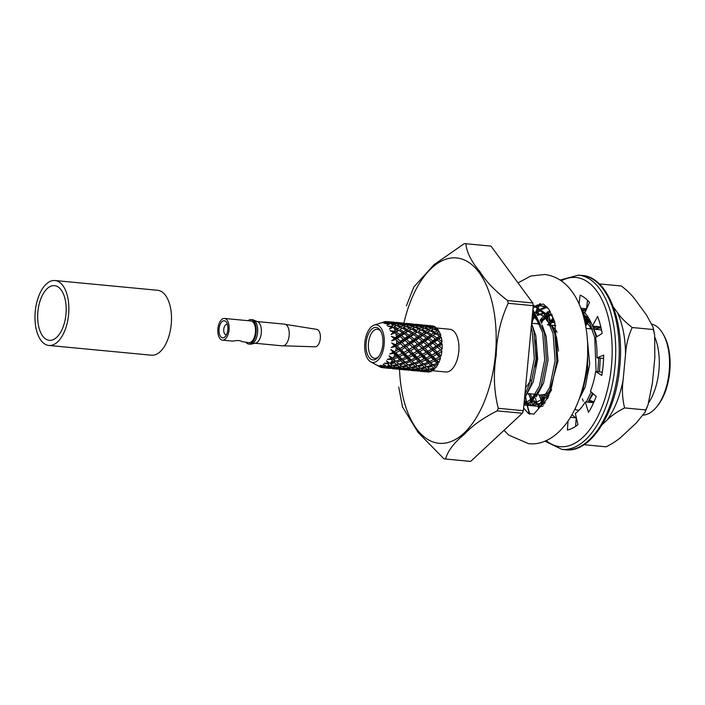 <?xml version="1.0" encoding="UTF-8"?>
<svg xmlns="http://www.w3.org/2000/svg" width="705" height="705" viewBox="0 0 705 705"><rect width="100%" height="100%" fill="white"/><g stroke="black" fill="none" stroke-linecap="round" stroke-linejoin="round"><path stroke-width="1.06" d="M433.037 356.404L436.721 354.377L439.286 356.994L440.008 356.527L440.493 358.228L438.942 362.458L436.677 360.132L434.421 359.118L435.505 358.924L433.046 356.404L430.72 355.637L426.217 358.052L423.758 355.523L427.433 353.496L426.798 351.98L429.186 352.482L432.65 350.359M440.493 358.255L436.677 360.132M383.361 367.702L379.731 365.578L380.762 366.794L377.36 365.357L381.493 367.525A23.168 11.897 95.4 0 1 379.889 366.891L370.645 361.806A18.876 9.694 95.4 0 1 364.829 342.762A18.876 9.694 95.4 0 1 374.135 325.111A18.876 9.694 95.4 0 1 384.137 344.578A18.876 9.694 95.4 0 1 370.645 361.806M381.141 367.19L381.352 366.741M382.727 367.499L381.476 367.561M394.518 366.054L394.016 368.019L395.875 368.706L389.636 368.116L394.033 368.019M387.151 368.133L389.336 368.38L387.494 368.072L387.732 367.393M400.889 365.357L400.546 367.411L402.396 368.468L398.034 368.689L396.175 367.878L400.555 367.411M406.97 366.274L408.9 367.684L404.547 368.266L402.67 367.094L406.979 366.274L407.146 364.185L404.036 361.691L406.08 363.128L410.195 361.683M413.315 364.644L415.298 366.38L411.033 367.314L409.076 365.789L413.324 364.644L413.324 362.573L417.395 365.851L421.581 364.6L422.603 363.454L423.626 363.912L419.308 360.572L418.409 361.515L416.179 359.242L412.178 360.925M416.258 367.155L411.967 367.975L413.826 369.156L418.18 368.565L416.25 367.155L416.435 365.067L417.378 365.842L413.324 362.573L412.302 363.718L410.187 361.691L410.019 359.682L414.346 363.031L410.019 359.682L409.111 360.625L405.049 362.15L402.907 360.035L406.9 358.36L406.565 356.474L408.812 357.479L412.637 355.593L412.143 353.875L414.478 354.641L418.153 352.615L417.51 351.099L419.898 351.601L423.361 349.486L422.586 348.208L425.018 348.437L428.314 346.296M430.861 365.481L431.892 364.335L425.133 358.237L425.467 360.123L427.697 362.396L428.596 361.454L428.755 363.454L430.861 365.481L426.675 366.723L415.853 357.356L418.1 358.36L421.925 356.483M421.581 364.6L419.475 362.573L419.308 360.572L420.374 360.704L418.1 358.36M426.225 358.043L425.133 358.237L427.389 359.25L429.671 361.603M434.738 361.013L430.755 362.687L428.596 361.454L429.662 361.586L434.421 359.118L426.798 351.98L422.991 353.981M438.052 364.335L433.936 365.772L435.963 367.605L431.892 364.335L432.905 364.802L436.985 363.286L434.747 361.004L434.421 359.118L437.884 362.335L438.942 362.467M432.914 364.802L430.755 362.687M428.755 363.454L424.657 364.89L422.603 363.454L422.603 365.525L418.365 366.671L420.312 368.195L424.595 367.261L422.595 365.525M425.547 368.036L421.246 368.856L423.115 370.037L427.468 369.446L425.538 368.036L425.723 365.948L426.666 366.723L424.657 364.89M411.685 369.349L409.825 368.292L405.463 368.759L407.323 369.579L411.685 369.349M400.775 369.429L405.155 369.587L403.295 368.9L398.924 368.997L400.766 369.429M396.439 369.023L392.403 368.671M390.896 368.442L389.38 368.318M433.601 359.832L431.204 357.364L430.72 355.637L431.795 355.126L429.186 352.474M437.118 352.042L440.537 349.918L436.078 352.861L438.475 353.364L441.938 351.249M441.929 351.24L436.712 346.181L431.874 349.09L436.078 345.847L437.585 347.186L434.298 349.319L437.126 352.033L431.795 355.126M435.399 353.073L431.874 349.09L434.298 349.319M442.141 348.86L442.211 344.022L439.153 346.137L436.712 346.181L440.634 342.727L437.276 340.11L434.395 342.128L431.962 342.436L427.433 345.3L431.345 341.837L432.932 343.15L429.874 345.256L427.433 345.3L413.685 353.108M442.211 344.022L441.26 343.326L442.053 341.731L441.321 337.29L438.651 339.158L436.254 339.722L432.033 336.4L422.674 341.555L423.476 339.951L426.305 337.977L428.005 339.228M431.337 341.837L427.997 339.228L425.115 341.246L422.674 341.555L418.144 344.41L420.585 344.366L423.582 347.098L418.558 350.279M420.77 329.922L424.674 331.932L425.459 333.245L426.551 332.98L417.686 337.959L418.365 336.162L420.973 334.355L421.678 335.457L422.753 335.518L413.394 340.674L415.827 340.365L418.726 338.347L417.016 337.096L414.188 339.07L410.795 336.505L413.474 334.637L412.399 334.575L417.263 332.108L408.398 337.078L410.795 336.505M411.685 333.474L407.983 331.218L405.472 332.883L409.076 335.28L411.685 333.474L412.399 334.575L412.927 332.637L415.395 331.05L416.179 332.363L416.558 330.328L412.601 328.407L414.813 327.287L418.84 329.006M408.618 325.128L406.565 325.93L410.636 327.543L410.416 329.623L411.491 329.041L403.11 333.694L405.472 332.883M411.112 329.244L406.891 331.482L406.106 330.169L403.648 331.755L399.876 329.57L402.211 328.151M407.27 329.446L403.33 327.525L405.525 326.406L409.543 328.125L407.27 329.446L406.891 331.482L407.983 331.218M401.348 326.662L397.267 325.049L399.338 324.247L403.516 325.639L401.348 326.662L401.136 328.742L402.211 328.16L406.106 330.169M395.232 324.335L391.055 323.057L393.011 322.617L397.267 323.648L395.232 324.335L395.197 326.415M436.712 354.386L436.078 352.861L431.874 349.09L427.838 351.161M431.248 349.028L426.798 344.957L423.573 347.098M424.128 342.665L431.874 349.09L426.798 351.98L427.847 351.152L425.018 348.437M439.277 357.003L435.514 358.924M426.798 344.965L422.048 340.956M423.652 342.251L420.577 344.375M418.717 338.347L422.057 340.956L419.052 343.044L415.827 340.365M391.169 323.71L394.218 324.758L392.65 325.481M389.477 322.405L390.905 322.194L387.724 321.683A23.168 11.897 95.4 0 1 389.477 322.441L384.771 323.533L388.42 323.542L386.895 325.172L389.847 323.621L391.152 323.736A23.168 11.897 95.4 0 1 392.641 325.516L391.848 327.86M400.255 327.235L397.981 328.565L394.042 326.644L396.236 325.516L400.264 327.243M417.025 337.096L413.474 334.646M388.984 322.952L389.081 324.538M438.043 364.318L435.954 367.587M397.021 368.274L396.792 368.944M403.806 366.935L403.304 368.9M410.178 366.239L409.834 368.292M433.883 368.142L431.874 366.406L427.644 367.552L429.601 369.076L433.883 368.151M419.114 369.182L414.743 369.64L416.602 370.46L420.973 370.24L419.114 369.173L419.457 367.129M414.443 370.477L412.584 369.781L408.221 369.878L414.443 370.469M405.736 369.905L401.683 369.552M400.176 369.323L399.532 369.314A93.095 47.808 -84.6 0 0 445.049 443.137A93.095 47.808 -84.6 0 0 495.395 355.056A93.095 47.808 -84.6 0 0 457.228 258.012A93.095 47.808 -84.6 0 0 403.894 323.181M399.541 369.314L398.669 369.2M438.052 364.318L437.884 362.335L436.994 363.278M441.92 351.24L441.074 356.007L440.008 356.527L436.078 352.861L432.315 354.844M419.052 343.035L418.144 344.41L413.306 347.327L415.738 347.556L419.026 345.415L418.144 344.41L417.519 344.075L414.293 346.208L411.288 343.485L408.856 343.529L404.018 346.446L406.45 346.675L409.737 344.533L408.239 343.194L405.014 345.327L402 342.604L405.084 340.489M414.196 339.07L413.394 340.674L408.856 343.529L405.534 340.876M409.076 335.28L408.398 337.078L404.106 339.792L406.547 339.484L409.438 337.466L407.737 336.214L404.908 338.188L401.498 335.624L404.194 333.756L403.11 333.694L399.109 336.197L401.498 335.624M403.648 331.755L403.11 333.694L402.396 332.593M401.85 328.354L399.867 329.57M397.981 328.565L397.602 330.601L393.831 332.813L396.192 332.002M414.822 341.766L426.798 351.98L422.506 354.245L419.898 351.592M426.12 352.192L423.352 349.486M429.997 356.113L427.433 353.496M431.204 357.364L427.389 359.25M421.96 348.147L419.026 345.415M422.506 354.245L421.431 354.756L417.51 351.099L418.567 350.27L415.738 347.556M417.519 344.075L414.364 341.387L411.288 343.494M398.695 330.337L396.184 332.002L399.788 334.399L402.405 332.584L398.695 330.337L397.602 330.601L396.827 329.279L395.029 330.433M396.827 329.279L392.694 327.402L389.424 329.103L391.319 327.014L387.759 326.204L392.024 326.23M393.963 327.807A23.168 11.897 95.4 0 1 395.02 330.46L393.831 332.813L391.081 334.505L394.677 332.857L395.849 333.518A23.168 11.897 95.4 0 1 396.377 336.787L398.457 335.333L395.857 333.509M407.737 336.214L404.194 333.756M414.355 341.379L412.76 340.074L409.764 342.154L406.547 339.475M412.76 340.074L409.438 337.466M435.011 366.856L434.835 368.9L432.394 370.892M434.835 368.918L430.535 369.746L432.403 370.918M406.309 369.164L406.071 369.825M413.086 367.816L412.584 369.781M428.737 368.01L428.393 370.063L424.022 370.522L425.882 371.341L430.262 371.121L428.393 370.055M417.51 370.76L423.723 371.359L421.872 370.663L417.501 370.768M415.025 370.786L410.971 370.433M409.464 370.204L407.957 370.09M421.916 356.483L421.431 354.756L423.758 355.523M414.293 346.208L408.23 350.218L410.61 350.711L413.227 353.364L407.649 356.281L405.199 353.751M409.764 342.154L408.856 343.529L412.663 347.265M404.908 338.188L404.106 339.792L399.568 342.648L402 342.604M399.788 334.399L399.109 336.197L394.826 338.911L397.267 338.594L400.475 341.273L399.568 342.648L394.738 345.565L397.171 345.794L400.449 343.643L398.951 342.313L396.598 343.881M420.374 360.704L425.133 358.237L421.431 354.756L416.937 357.162L414.478 354.641M420.7 355.232L418.144 352.615M424.322 358.96L421.916 356.492M427.697 362.396L423.635 363.912M425.467 360.123L421.467 361.806M416.84 351.31L413.306 347.327L417.51 351.099L413.227 353.364M414.073 348.596L410.601 350.72M409.737 344.533L412.672 347.265L409.27 349.389L406.45 346.675M408.239 343.194L403.471 339.184L400.475 341.273M403.48 339.193L400.149 336.585L397.259 338.603M431.169 371.517L428.631 372.046L426.789 371.65L431.169 371.553L431.469 370.354M415.589 370.046L415.36 370.707M424.304 371.667L420.25 371.315M418.752 371.086L417.254 370.971M422.374 368.697L421.872 370.663M416.937 357.162L411.086 359.823L408.812 357.479M409.279 349.389L404.397 352.227M405.014 345.327L398.933 349.327L401.312 349.83L404.793 347.715M415.042 358.07L412.637 355.602M418.418 361.506L414.337 363.04M419.475 362.573L415.36 364.009M411.412 354.351L408.865 351.733L405.19 353.76L402.863 352.993L398.36 355.399L395.919 352.87L393.584 352.112L389.733 353.928L393.963 353.461L394.712 354.474A23.168 11.897 95.4 0 1 393.575 357.594L391.46 357.92L393.628 359.153L397.611 357.47L397.276 355.584L399.515 356.598L403.357 354.712L402.863 352.993L398.933 349.327L394.967 351.425M407.56 350.42L402.863 352.993L406.565 356.474L405.754 357.188L401.806 358.942L399.515 356.598M408.865 351.733L408.23 350.218L407.552 350.42L404.018 346.446L399.982 348.508L397.171 345.785M403.947 352.482L401.312 349.83M398.951 342.313L396.642 340.321A23.168 11.897 95.4 0 1 396.589 343.89M403.383 346.384L400.449 343.652M400.14 336.585L398.457 335.333M396.377 336.796L394.826 338.911L391.707 340.868L395.584 339.466L396.633 340.312M427.406 371.967L426.543 371.852M416.179 359.242L415.853 357.356L396.139 339.907M411.086 359.823L410.019 359.682L406.565 356.474L407.657 356.281M409.12 360.634L406.9 358.36M412.31 363.709L408.098 364.961L406.071 363.128M405.754 357.188L403.348 354.721M402.132 353.469L398.933 349.327L395.628 351.055A23.168 11.897 95.4 0 0 396.236 347.547L398.272 349.539M399.576 350.843L395.91 352.879M399.991 348.508L398.933 349.327L394.738 345.565L391.24 347.565L395.338 346.56L396.236 347.539M396.58 343.899L391.24 347.565M408.098 364.961L407.146 364.185M405.058 362.15L404.036 361.691L403.022 362.837L400.907 360.81M403.031 362.828L398.81 364.08L396.783 362.238L400.916 360.801M432.87 347.979L429.874 345.247M436.078 345.838L432.923 343.141M406.018 365.49L401.735 366.433M406.01 365.498L404.027 363.762L404.036 361.691L400.74 358.801L402.907 360.043M404.036 363.762L399.788 364.908L401.744 366.424M440.537 349.909L437.576 347.177M441.092 356.007L438.475 353.364M401.806 358.942L400.74 358.801L399.832 359.744L395.761 361.268L393.619 359.153M399.832 359.753L397.602 357.479M428.332 343.917L425.115 341.246M398.36 355.399L393.584 357.611M396.474 356.307L394.712 354.5M423.476 339.951L420.083 337.387M426.305 337.977L422.753 335.518M395.611 351.064L393.584 352.112L390.878 349.592L393.126 352.368M398.818 364.08L397.867 363.304L397.69 365.393L399.62 366.803M395.769 361.268L394.747 360.81L394.738 362.881L396.721 364.617L392.447 365.543L390.517 364.018M394.747 362.872L390.508 364.027M399.629 366.803L395.258 367.384L393.381 366.212L397.699 365.384M398.44 363.771L396.783 362.238M400.898 360.81L400.74 358.801L393.584 352.112L393.963 353.461M392.297 358.025L389.072 355.734L390.914 358.448L387.327 359.339L391.583 359.488L391.46 357.92L394.747 360.81L393.734 361.947L390.658 362.881M393.734 361.956L392.192 360.475A23.168 11.897 95.4 0 1 390.649 362.863L389.327 363.022L386.428 360.74L387.909 363.154L384.251 363.278L388.446 364.053L388.931 364.873A23.168 11.897 95.4 0 1 387.133 366.344L385.82 366.212L383.212 364.132L384.41 366.027L380.815 365.349L385.238 367.305A23.168 11.897 95.4 0 1 383.37 367.702M388.922 364.908L390.332 365.921L387.133 366.371M391.257 366.529L393.108 367.587L388.737 367.807L386.895 366.997L391.266 366.529L391.601 364.476M385.23 367.34L386.596 367.825L383.37 367.737M387.503 368.072L383.123 367.79M385.556 322.273L385.432 321.797L381.37 322.89L384.983 322.114L383.749 323.11L387.706 321.709M395.205 322.405L393.743 322.247M391.945 322.828L391.839 322.141L393.681 322.176L391.592 322.009M391.848 322.123L387.486 321.586M404.494 323.287L403.031 323.128M402.996 323.057L400.889 322.89M402.969 323.057L396.765 322.467M400.193 323.075L395.84 322.414L393.954 322.485L398.246 323.401L400.184 323.075M398.36 325.419L398.237 323.401M401.233 323.71L401.127 323.022M413.773 324.177L412.319 324.009M412.284 323.947L410.178 323.771M412.258 323.939L406.045 323.348M407.64 326.309L407.516 324.282L409.473 323.956L403.242 323.366M407.525 324.282L403.234 323.366M404.485 327.296L404.538 325.216L406.547 324.529L402.299 323.498L400.334 323.939M404.538 325.216L400.325 323.939M410.521 324.591L410.416 323.903M423.062 325.058L421.616 324.89M421.572 324.829L419.466 324.661M421.555 324.829L415.324 324.23M416.928 327.19L416.805 325.164L418.752 324.838L412.531 324.247L416.814 325.164M415.844 325.419L411.579 324.379L409.614 324.82L413.826 326.098L415.835 325.41M410.636 327.534L412.786 326.521L408.609 325.128M431.795 325.957L430.905 325.781M429.081 326.353L428.975 325.666L430.843 325.71L428.755 325.543M428.984 325.657L424.613 325.12M428.041 325.728L423.696 325.058L421.819 325.137L426.093 326.045L428.032 325.728M423.053 329.059L423.106 326.979L425.133 326.3L420.859 325.261M420.867 325.261L418.893 325.701L423.106 326.979M413.773 328.177L413.817 326.098M422.075 327.402L417.898 326.01L415.853 326.812L419.924 328.424L422.075 327.402M418.832 329.006L416.558 330.328M419.801 325.472L419.695 324.785M412.936 332.637L409.164 330.451M415.395 331.05L411.491 329.041M432.985 325.974L435.382 326.961L431.099 326.01L432.993 325.939M432.341 329.94L432.385 327.86L434.421 327.182L430.147 326.142L428.182 326.591M432.385 327.869L428.173 326.582M426.543 332.98L430.27 335.245L430.966 336.338L431.504 334.399L433.954 332.813L430.059 330.804L428.984 331.394L429.204 329.305L431.354 328.283L427.186 326.891L425.141 327.693M429.213 329.305L425.133 327.693M424.674 331.932L422.216 333.518L418.444 331.332L420.779 329.922L419.695 330.504L419.916 328.424M428.129 329.887L424.084 328.169L421.89 329.297L425.846 331.209L428.129 329.887M387.019 321.797L385.829 321.506M383.969 321.929A23.168 11.897 95.4 0 1 384.172 321.859A23.168 11.897 95.4 0 1 385.838 321.533L385.432 321.797M426.217 328.072L426.093 326.045M418.356 336.162L414.751 333.765M420.973 334.355L417.263 332.099M435.461 328.151L435.39 326.953M436.474 327.807L438.492 330.213L434.412 328.574L436.483 327.781M433.954 332.813L434.747 334.135L435.126 332.09L437.417 330.768L433.363 329.05L431.178 330.178M435.126 332.099L431.169 330.169M425.846 331.209L425.459 333.245L430.068 330.804L421.678 335.457L422.216 333.518M418.462 331.341L420.365 330.143M431.504 334.408L427.732 332.214M427.653 337.052L424.031 334.646M430.27 335.245L427.644 337.052L426.966 338.841L430.966 336.338L432.042 336.408M441.321 337.29L440.264 337.228L440.792 335.307L439.347 331.702L434.747 334.135L438.281 332.275L438.492 330.213M440.792 335.28L437.021 333.095M439.559 336.126L440.264 337.228L436.254 339.722L436.924 337.933L439.559 336.126L435.822 333.862L430.966 336.338L435.831 333.87M436.933 337.933L433.311 335.527M435.584 338.858L432.773 340.832L429.363 338.268M439.347 331.694L437.814 332.504M442.061 341.714L438.651 339.149M437.285 340.11L436.254 339.722L431.962 342.436L432.764 340.832M437.62 344.807L434.386 342.119M442.158 348.86L439.144 346.129M440.634 342.718L441.26 343.326L436.712 346.181L433.443 343.573M441.171 349.971L442.15 348.869M648.829 402.511A45.825 23.538 -84.6 0 0 655.007 337.563M524.908 394.298L528.988 385.194L534.311 358.792L532.293 331.711L531.217 327.543M524.564 397.955L530.724 385.362L536.047 358.96L534.029 331.879L531.588 323.586M532.918 309.565L544.436 332.866L546.454 359.947L541.132 386.349L529.684 405.454L527.957 405.287L539.404 386.181L544.718 359.788L542.709 332.707L532.768 311.099M529.684 405.454L538.364 406.283L549.812 387.177L555.135 360.775L553.117 333.694L545.317 314.853L533.2 305.247M538.364 406.283L540.101 406.441L551.548 387.336L556.871 360.942L554.853 333.862L546.322 314.007L533.156 304.992M548.199 308.341L540.594 305.653L536.232 305.847M535.342 306.032L533.191 306.675M547.133 307.036L540.629 305.662M541.493 305.767L537.078 306.199M536.179 306.428L533.103 307.6M545.749 307.019L541.211 308.702M540.294 309.204L535.588 312.588M534.637 313.469L532.319 315.875M523.921 404.943L536.073 406.115M546.587 307.424L542.022 309.363M541.096 309.918L536.364 313.637M535.403 314.589L532.081 318.449M549.821 310.711L546.005 313.584M545.044 314.456L540.127 320.105M539.113 321.533L537.642 323.824M528.635 393.654L531.544 401.198M532.284 402.625L534.32 405.921M579.871 397.126L582.779 390.306L587.653 369.015L587.626 345.882M550.385 311.654L546.78 314.624M545.811 315.576L540.85 321.7M539.827 323.26L539.378 323.992M530.371 393.822L531.156 396.254M586.348 402.017L591.169 391.892M596.122 371.57L594.756 337.651L590.014 324L582.762 313.91M553.249 317.735L550.534 321.092M549.53 322.52L548.049 324.811M539.043 394.65L541.951 402.185M542.691 403.621L543.581 405.163M588.085 402.185L592.5 393.099M597.858 371.729L598.704 358.017M596.307 337.034L592.658 326.089M591.477 323.63L582.233 312.2M553.822 319.259L551.266 322.687M550.235 324.247L549.785 324.979M540.779 394.809L541.563 397.241M585.952 310.411L581.334 309.557M586.075 310.121L582.268 309.618M583.132 309.724L581.405 309.751M585.45 311.548L582.85 312.659M584.965 312.641L583.661 313.328M588.102 317.144L587.644 317.541M586.683 318.413L584.542 320.625M575.148 408.68L575.959 409.878M575.967 409.896L577.712 410.072M587.45 319.532L584.93 322.37M591.169 326.486L589.688 328.768M593.249 326.151L592.905 326.644M591.874 328.204L591.424 328.935M582.418 398.774L583.202 401.198M523.93 404.961L540.823 406.529M593.936 326.212L593.099 327.102M591.962 328.424L591.539 328.944M588.455 321.136L585.194 323.621M588.217 317.32L587.388 317.224M585.837 317.285L583.811 317.629M588.375 401.691L593.205 393.743M599.462 371.887L600.246 358.166M596.906 336.664L594.209 329.958M589.16 322.37L583.943 318.14M579.193 399.021L585.194 387.01L589.706 364.071L587.203 338.03M554.218 320.423L551.46 323.146M550.323 324.467L549.9 324.987M540.427 394.774L543.326 400.246M544.278 401.55L545.221 402.696M552.006 314.809L548.005 316.457M546.816 317.18L541.052 322.159M539.915 323.472L539.492 324M530.01 393.787L532.918 399.259M533.861 400.563L539.351 405.278M540.691 405.851L542.709 406.362M551.997 314.8L545.749 313.267M544.198 313.328L537.598 315.47M536.399 316.184L531.949 319.797M524.308 400.607L528.944 404.291M530.283 404.864L532.909 405.445L541.37 402.943M546.736 397.735L551.266 390.394M558.483 351.099L556.606 337.563L552.57 326.001M547.521 318.413L536.479 312.333L535.342 312.271M533.791 312.341L532.636 312.5M523.947 404.494L530.962 401.956M536.329 396.739L543.555 383.053L548.067 360.114L546.199 336.576L542.163 325.014M537.113 317.426L532.539 313.566M525.912 395.752L533.147 382.057L537.651 359.118L535.791 335.589L531.755 324.018M591.363 326.944L589.803 328.786M587.917 320.255L584.903 322.255M600.907 327.261L600.475 326.6M585.661 317.056L583.687 317.171M592.473 329.799L584.225 319.286M553.795 319.189L550.861 321.78M549.724 322.987L548.164 324.82M538.69 394.615L542.542 401.392M543.52 402.573L544.604 403.674M551.768 314.307L547.503 315.673M546.278 316.298L540.453 320.793M539.316 321.991L537.756 323.833M528.283 393.619L532.125 400.396M533.112 401.577L538.964 405.692M540.444 406.098L542.744 406.309M552.526 315.972L545.723 313.223M544.013 313.099L537.087 314.686M535.862 315.302L532.134 317.885M524.176 402.053L528.547 404.696M530.037 405.111L531.182 405.278L545 397.567M550.834 325.833L543.766 316.272L535.307 312.236L536.496 312.333M533.606 312.112L532.672 312.13M523.982 404.115L534.593 396.58M540.427 324.846L532.442 314.536M540.101 406.441L524.344 404.987M444.714 458.955L469.812 461.343A108.138 55.528 -84.6 0 0 470.658 461.405L522.326 413.253A108.138 55.528 -84.6 0 0 523.357 410.689L533.28 305.679A108.138 55.528 -84.6 0 0 532.751 302.965L491.006 246.124A108.138 55.528 -84.6 0 0 490.283 246.045L465.185 243.657A108.138 55.528 95.4 0 1 465.908 243.736C466.622 252.214 471.257 261.467 479.797 271.504C485.842 281.321 495.13 291.015 507.653 300.586A108.138 55.528 95.4 0 1 508.182 303.291C500.682 319.435 496.69 336.779 496.214 355.311C493.244 373.359 493.923 391.019 498.259 408.301A108.138 55.528 95.4 0 1 497.228 410.865C483.092 417.959 472.147 425.767 464.401 434.289C454.108 442.59 447.834 450.839 445.56 459.025A108.138 55.528 95.4 0 1 444.714 458.955A108.138 55.528 95.4 0 1 443.991 458.876L418.188 432.57L402.414 406.759M643.445 415.086A45.825 23.538 -84.6 0 0 656.276 407.323A45.825 23.538 -84.6 0 0 669.16 371.623A45.825 23.538 -84.6 0 0 663.229 334.232A45.825 23.538 -84.6 0 0 652.107 324.194M656.276 407.323L657.342 406.045A44.115 22.657 -84.6 0 0 669.75 371.685A44.115 22.657 -84.6 0 0 664.039 335.686L663.229 334.232M523.357 410.689L498.259 408.301M533.28 305.679L508.182 303.291M532.751 302.965L507.653 300.586M491.006 246.124L465.908 243.736M413.729 287.111L434.068 264.648L464.339 243.595A108.138 55.528 95.4 0 1 465.185 243.657M470.658 461.405L445.56 459.025M522.326 413.253L497.228 410.865M432.641 370.742L445.763 371.984A21.458 11.016 95.4 0 1 445.763 371.984A21.458 11.016 95.4 0 0 458.761 351.654A21.458 11.016 95.4 0 0 449.825 329.27L436.703 328.019M366.151 342.886A16.303 8.372 95.4 0 1 372.125 328.794A16.303 8.372 95.4 0 1 380.709 331.13A16.303 8.372 95.4 0 1 378.232 357.135A16.303 8.372 95.4 0 1 369.376 357.823A16.303 8.372 95.4 0 1 366.151 342.886M378.779 356.439A14.593 7.491 95.4 0 1 374.567 358.316A14.593 7.491 95.4 0 1 368.486 343.106A14.593 7.491 95.4 0 1 377.334 329.27A14.593 7.491 95.4 0 1 381.114 331.905M597.99 326.6A38.616 19.837 -84.6 0 0 593.628 328.415M588.578 401.33A38.616 19.837 -84.6 0 0 590.517 402.414M593.372 403.251A38.616 19.837 -84.6 0 0 593.39 403.251L593.187 402.67L585.273 401.921L588.499 412.346A68.658 35.259 -84.6 0 0 596.201 396.448L590.446 391.24A55.783 28.649 -84.6 0 0 595.681 371.526L601.77 375.465A68.658 35.259 -84.6 0 0 603.7 355.108L596.976 357.858A55.783 28.649 -84.6 0 0 595.522 337.51L602.158 333.465A68.658 35.259 -84.6 0 0 597.567 316.422L592.447 326.071A55.783 28.649 -84.6 0 0 584.859 312.879L589.495 302.383A68.658 35.259 -84.6 0 0 580.153 295.166L579.087 303.89M601.057 328.125A36.907 18.947 -84.6 0 1 601.109 328.133A36.907 18.947 -84.6 0 0 595.135 329.288M589.345 399.946A36.907 18.947 -84.6 0 0 594.13 401.603A36.907 18.947 -84.6 0 1 594.068 401.603M601.55 330.169A35.188 18.066 -84.6 0 0 599.356 329.693L593.918 329.173L599.356 329.693M525.542 387.574A35.188 18.066 -84.6 0 0 530.662 380.11A35.188 18.066 -84.6 0 1 525.542 387.574M535.262 366.776A35.188 18.066 -84.6 0 0 535.5 340.312A35.188 18.066 -84.6 0 1 536.452 359.021A35.188 18.066 -84.6 0 1 535.262 366.776M532.011 330.522A35.188 18.066 -84.6 0 0 531.085 328.944A35.188 18.066 -84.6 0 1 532.011 330.522M391.583 359.488L392.192 360.449M394.43 351.707L390.878 349.592M395.514 344.683L391.68 342.938L394.342 345.52M395.452 337.651L391.39 336.408L394.43 338.567L391.707 340.868M394.254 331.288L390.032 330.636L393.39 332.187L391.081 334.505M374.135 325.111L380.726 322.969M384.851 366.706L385.238 365.172M388.446 364.053L388.587 362.423M389.072 355.734L391.46 357.92L390.914 358.448M395.338 346.56L391.68 342.938M395.584 339.466L394.43 338.567M394.677 332.857L393.39 332.187M391.293 328.133L389.424 329.103M389.169 362.899L386.428 360.74M424.868 370.927L424.639 371.588M433.945 365.772L431.892 364.335L431.883 366.406M557.1 332.196A35.188 18.066 -84.6 0 0 552.993 327.217M550.816 325.781A35.188 18.066 -84.6 0 0 547.309 324.741L550.543 325.049M546.234 395.329L540.647 394.8A35.188 18.066 -84.6 0 0 547.362 393.055M550.12 390.923A35.188 18.066 -84.6 0 0 551.671 389.319M570.504 417.298L576.188 417.845L575.615 426.366M542.471 394.976A68.658 35.259 -84.6 0 0 543.291 398.616M587.538 300.268L586.498 308.781L580.858 308.244M600.669 326.248L600.36 326.82L592.447 326.071M568.001 421.167L567.402 430.015A68.658 35.259 -84.6 0 0 577.941 424.657L575.351 413.482A55.783 28.649 -84.6 0 0 585.273 401.921M542.832 399.479L543.599 398.043A55.783 28.649 -84.6 0 0 544.031 399.171M537.941 406.291A68.658 35.259 -84.6 0 0 538.47 407.693L539.166 406.388M540.797 403.322L541.687 401.638M534.549 394.218A68.658 35.259 -84.6 0 0 534.928 395.981M535.456 398.184A68.658 35.259 -84.6 0 0 537.095 403.85M547.679 312.2L547.538 311.769A68.658 35.259 -84.6 0 0 546.886 312.826M544.621 316.853A68.658 35.259 -84.6 0 0 541.546 323.366M550.226 320.449L548.067 313.461M595.681 371.526L602.299 372.152M543.599 398.043L544.657 398.14M546.393 398.307L547.662 398.431M551.548 322.264L554.905 322.59M596.976 357.858L603.595 358.484M255.139 343.256L282.546 345.864A10.901 5.596 -84.6 0 0 283.445 345.811L315.038 346.798A8.751 4.494 -84.6 0 0 315.161 346.807A8.751 4.494 -84.6 0 0 320.308 338.506A8.751 4.494 -84.6 0 0 316.818 329.385A8.751 4.494 -84.6 0 0 316.686 329.367L285.472 324.379A10.901 5.596 -84.6 0 0 284.608 324.168L257.202 321.559M283.445 345.811A10.901 5.596 -84.6 0 0 289.156 335.536A10.901 5.596 -84.6 0 0 285.472 324.379M248.01 320.687A12.276 6.301 95.4 0 1 251.024 319.594L252.487 319.735A12.276 6.301 95.4 0 1 252.487 319.735A12.276 6.301 95.4 0 1 253.474 319.982L257.633 321.744A10.901 5.596 95.4 0 1 261.299 332.892A10.901 5.596 95.4 0 1 255.598 343.159L251.183 344.102A12.276 6.301 95.4 0 1 250.169 344.163A12.276 6.301 95.4 0 1 250.16 344.163L248.698 344.022A12.276 6.301 95.4 0 1 248.698 344.022A12.276 6.301 95.4 0 1 245.939 342.383M251.024 319.594A12.276 6.301 95.4 0 1 256.135 332.399A12.276 6.301 95.4 0 1 248.706 344.031M253.474 319.982A12.276 6.301 95.4 0 1 257.598 332.548A12.276 6.301 95.4 0 1 251.183 344.102M224.498 318.449L250.892 320.96A10.901 5.596 95.4 0 1 250.892 320.96A10.901 5.596 95.4 0 1 255.43 332.328A10.901 5.596 95.4 0 1 248.83 342.656L242.15 341.661C240.475 340.409 237.321 340.233 232.703 341.123L222.436 340.154A10.901 5.596 -84.6 0 0 229.037 329.817A10.901 5.596 -84.6 0 0 224.498 318.449A10.901 5.596 -84.6 0 0 217.898 328.768A10.901 5.596 -84.6 0 0 222.436 340.154M222.657 337.845A8.583 4.406 -84.6 0 0 225.441 336.391A8.583 4.406 -84.6 0 0 226.746 322.705A8.583 4.406 -84.6 0 0 219.555 326.212A8.583 4.406 -84.6 0 0 222.657 337.845M227.504 324.661A5.146 2.644 -84.6 0 0 226.887 324.45A5.146 2.644 -84.6 0 0 223.767 329.332A5.146 2.644 -84.6 0 0 225.908 334.708A5.146 2.644 -84.6 0 0 226.561 334.611M54.505 285.648A27.46 14.1 -84.6 0 0 37.885 311.672A27.46 14.1 -84.6 0 0 49.324 340.33A27.46 14.1 -84.6 0 0 65.962 314.324A27.46 14.1 -84.6 0 0 54.523 285.648A27.46 14.1 -84.6 0 0 54.505 285.648M48.839 345.459A32.615 16.744 -84.6 0 0 68.597 314.58A32.615 16.744 -84.6 0 0 55.008 280.528A32.615 16.744 -84.6 0 0 35.25 311.425A32.615 16.744 -84.6 0 0 48.839 345.459L151.469 355.214A32.615 16.744 -84.6 0 0 171.227 324.335A32.615 16.744 -84.6 0 0 157.647 290.284A32.615 16.744 -84.6 0 0 157.629 290.284M55.008 280.528A32.615 16.744 -84.6 0 0 54.99 280.528L157.647 290.284M600.255 283.992L621.369 286.001C627.899 291.015 632.914 296.1 636.404 301.273L646.503 315.038L653.147 327.305L653.332 329.526L632.218 327.525C628.34 335.915 626.111 344.948 625.511 354.624L623.114 380.048A71.099 36.51 95.4 0 1 606.987 420.145L602.299 424.516M653.332 329.526L654.637 334.954L654.839 357.409L652.433 382.833L648.036 404.829L645.727 409.931L624.612 407.931C617.263 411.632 611.385 415.703 606.987 420.145M645.727 409.931L645.128 412.099L636.307 422.938L623.802 434.588C619.395 439.03 613.526 443.11 606.168 446.811L585.053 444.802M581.907 311.205A56.638 29.09 95.4 0 1 584.022 309.883M584.181 309.803A56.638 29.09 95.4 0 1 586.375 308.772M575.967 417.818A56.638 29.09 95.4 0 1 572.072 414.611M613.447 307.16L617.183 312.244A71.099 36.51 95.4 0 1 625.511 354.624M586.41 309.363A56.215 28.87 -84.6 0 0 585.168 309.936M584.877 310.085A56.215 28.87 -84.6 0 0 582.101 311.795M584.084 318.704A51.491 26.446 95.4 0 1 585.802 317.241M586.798 316.501A51.491 26.446 95.4 0 1 587.397 316.096M617.183 312.244C620.673 317.417 625.679 322.511 632.218 327.525M623.114 380.048C621.863 389.583 622.365 398.88 624.612 407.931M591.284 326.759L589.891 328.794M587.045 318.933L584.674 321.189M588.649 321.462L585.485 325.164M596.351 326.441L595.822 327.27M588.693 321.542L585.635 325.939M594.474 326.265L593.443 327.94M587.82 320.105L585.185 323.595M578.391 410.134L578.655 410.583M600.801 326.812A38.616 19.837 -84.6 0 0 596.597 328.459L595.522 329.103M589.759 400.431A38.616 19.837 -84.6 0 0 593.152 402.67M546.155 440.581A84.961 43.631 -84.6 0 0 611.464 366.098A84.961 43.631 -84.6 0 0 561.339 280.819M540.418 303.617A84.961 43.631 -84.6 0 0 539.343 305.591M539.21 305.838A84.961 43.631 -84.6 0 0 538.62 306.975M538.267 307.662A84.961 43.631 -84.6 0 0 536.161 312.103M534.839 315.179A84.961 43.631 -84.6 0 0 531.817 323.269M525.595 396.298A84.961 43.631 -84.6 0 0 527.349 405.234A84.961 43.631 -84.6 0 0 527.349 405.252M527.358 405.269A84.961 43.631 -84.6 0 0 527.358 405.278A84.961 43.631 -84.6 0 0 529.904 414.249M565.454 449.746A87.535 44.953 -84.6 0 0 618.496 366.767A87.535 44.953 -84.6 0 0 582.022 275.452C606.89 276.545 624.78 320.114 619.748 366.882C615.923 413.835 590.12 453.368 565.454 449.746L561.938 449.411A87.535 44.953 -84.6 0 0 614.98 366.433A87.535 44.953 -84.6 0 0 578.505 275.117L560.175 280.026M394.518 368.838L397.726 369.147M426.217 366.362L425.344 365.666M403.798 369.72L407.023 370.028M433.487 354.174L431.134 355.435M413.077 370.601L416.311 370.909M424.172 353.311L421.81 354.571M422.365 371.482L425.6 371.791M414.875 352.438L412.495 353.699M405.595 351.557L403.198 352.826M385.23 367.957L388.437 368.257M389.68 321.824L392.764 322.114M398.968 322.705L402.053 323.005M408.248 323.595L411.35 323.886M417.527 324.476L420.638 324.767M426.807 325.357L429.918 325.648M434.474 344.445L432.394 342.771M413.782 287.138L406.397 305.864M398.73 387.019L402.476 406.741M527.146 393.513L535.818 394.342L527.146 393.513M547.97 395.496L549.054 395.602M531.623 323.251L540.136 324.062L531.623 323.251M552.279 325.216L555.716 325.543M586.049 328.424L592.191 329.006L586.049 328.424M546.895 313.32L545.714 313.214M542.691 406.371L541.563 406.265M532.892 405.445L531.156 405.278M380.718 322.978L384.172 321.859M431.407 370.618L431.998 370.68M435.443 327.904L435.99 327.957M428.525 331.614L429.609 331.05M407.71 364.644L406.714 363.859M406.582 341.766L404.467 340.066M435.47 367.199L434.641 366.547M415.871 342.648L413.764 340.956M425.159 343.546L423.079 341.863M582.022 275.452L578.505 275.117M539.686 303.811L538.743 305.591M538.576 305.917L538.162 306.728M537.836 307.38L535.483 312.456M533.949 316.157L531.72 322.229M525.243 396.88L529.217 413.923M544.859 441.136L561.938 449.411M316.818 329.385L310.711 328.398M315.161 346.807L309.425 346.64M654.284 333.104L653.262 327.984M645.375 411.447L647.357 406.529M523.603 408.08L528.309 413.341L533.817 414.126L547.952 397.867L557.955 361.031L554.703 321.912L548.763 309.116L543.52 304.067L537.051 305.115L536.082 305.794M534.698 306.922L533.015 308.543M503.96 430.367L508.772 435.082L528.459 443.639C547.759 446.053 568.23 429.512 579.528 398.105C583.352 387.336 585.846 375.888 587.009 363.78C591.257 322.176 576.99 278.316 544.542 274.483L530.689 276.052L518.008 282.89"/></g></svg>
